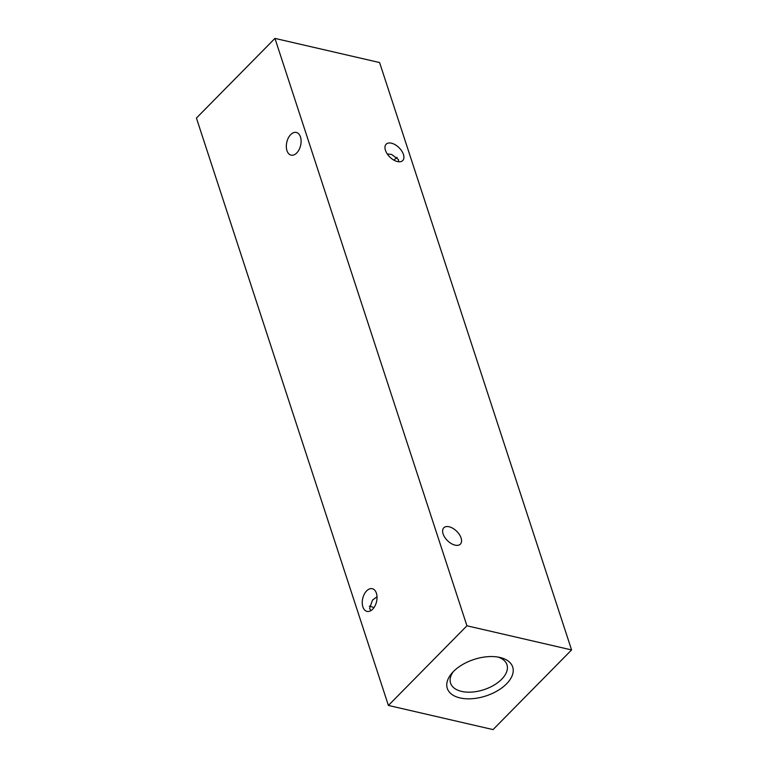 <?xml version="1.0" encoding="UTF-8"?>
<svg xmlns="http://www.w3.org/2000/svg" width="768" height="768" viewBox="0 0 768 768"><rect width="100%" height="100%" fill="white"/><g stroke="black" fill="none" stroke-linecap="round" stroke-linejoin="round"><path stroke-width="1.15" d="M460.051 697.93A34.397 19.19 -18.1 0 1 451.786 673.325A34.397 19.19 -18.1 0 1 499.939 657.456A34.397 19.19 -18.1 0 1 500.17 657.514A34.397 19.19 -18.1 0 1 506.486 683.914A34.397 19.19 -18.1 0 1 460.051 697.93M453.264 671.712A29.654 16.55 161.9 0 0 450.586 683.165A29.654 16.55 161.9 0 0 461.578 691.402A29.654 16.55 161.9 0 0 493.834 685.238A29.654 16.55 161.9 0 0 506.957 664.742A29.654 16.55 161.9 0 0 498.038 657.082M398.678 161.77L398.41 159.552L391.613 154.445L387.274 153.974M403.44 154.454A11.645 6.566 -135.4 0 1 402.73 160.55A11.645 6.566 -135.4 0 1 393.562 159.946A11.645 6.566 -135.4 0 1 385.44 150.298A11.645 6.566 -135.4 0 1 386.141 144.202A11.645 6.566 -135.4 0 1 395.318 144.806A11.645 6.566 -135.4 0 1 403.44 154.454M461.088 538.032A11.645 6.566 -135.4 0 1 460.378 544.138A11.645 6.566 -135.4 0 1 451.21 543.533A11.645 6.566 -135.4 0 1 443.088 533.885A11.645 6.566 -135.4 0 1 443.798 527.779A11.645 6.566 -135.4 0 1 452.966 528.384A11.645 6.566 -135.4 0 1 461.088 538.032M370.886 610.637L369.59 608.448L372.49 600.125L377.021 596.736M300.47 136.944A11.645 7.094 103 0 1 299.088 149.635A11.645 7.094 103 0 1 291.091 155.146A11.645 7.094 103 0 1 286.963 150.643A11.645 7.094 103 0 1 288.346 137.952A11.645 7.094 103 0 1 296.333 132.451A11.645 7.094 103 0 1 300.47 136.944M376.397 593.194A11.645 7.094 103 0 1 375.014 605.885A11.645 7.094 103 0 1 367.027 611.395A11.645 7.094 103 0 1 362.89 606.902A11.645 7.094 103 0 1 364.272 594.211A11.645 7.094 103 0 1 372.259 588.701A11.645 7.094 103 0 1 376.397 593.194M394.109 160.262A11.645 7.094 103 0 1 397.114 157.363M466.934 625.786L571.574 649.939L379.594 62.554L274.954 38.4L196.426 118.061L388.406 705.446L466.934 625.786L274.954 38.4M571.574 649.939L493.046 729.6L388.406 705.446M369.322 606.23A11.645 6.566 -135.4 0 1 373.891 607.738"/></g></svg>
